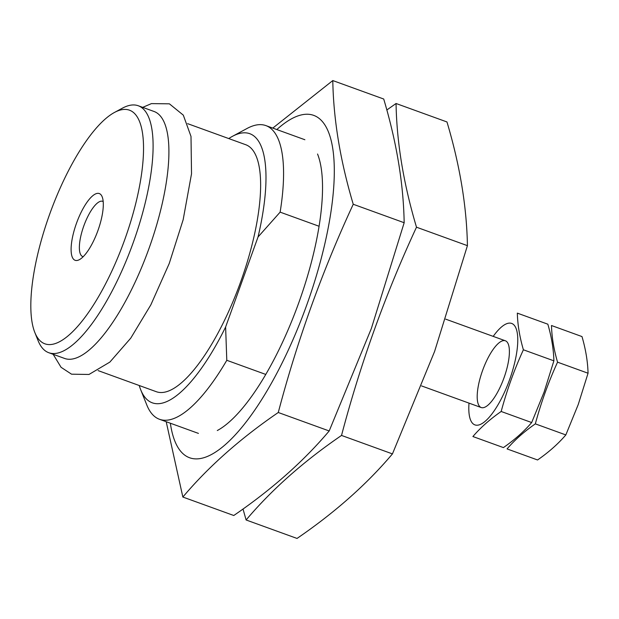 <?xml version="1.0" encoding="UTF-8"?>
<svg xmlns="http://www.w3.org/2000/svg" width="619" height="619" viewBox="0 0 619 619"><rect width="100%" height="100%" fill="white"/><g stroke="black" fill="none" stroke-linecap="round" stroke-linejoin="round"><path stroke-width="0.93" d="M319.094 226.268L280.128 212.139A156.181 49.814 -70.1 0 0 265.922 125.611A156.181 49.814 -70.1 0 0 247.058 128.466L232.543 136.288A143.121 45.651 -70.1 0 0 228.767 138.571M139.236 385.505A143.121 45.651 -70.1 0 0 140.675 389.684A143.121 45.651 -70.1 0 0 225.618 327.018L258.03 236.984A143.121 45.651 -70.1 0 0 232.543 136.288M258.03 236.984L280.128 212.139M140.675 389.684L146.804 404.988A156.181 49.814 -70.1 0 0 159.462 419.272A156.181 49.814 -70.1 0 0 226.794 360.297L225.618 327.018M265.752 374.425L226.794 360.297M98.112 370.603L156.29 391.695A131.336 41.891 -70.1 0 0 240.435 282.496A131.336 41.891 -70.1 0 0 245.82 144.753L187.642 123.661M34.788 332.38L38.115 340.698A131.336 41.891 -70.1 0 0 48.762 352.706L64.577 358.44A131.336 41.891 -70.1 0 0 148.715 249.248A131.336 41.891 -70.1 0 0 154.1 111.497L138.285 105.764A131.336 41.891 -70.1 0 0 122.423 108.163L114.53 112.418A124.233 39.624 -70.1 0 0 49.652 214.251A124.233 39.624 -70.1 0 0 34.788 332.38A124.233 39.624 -70.1 0 0 124.45 240.451A124.233 39.624 -70.1 0 0 114.53 112.418M48.762 352.706A131.336 41.891 -70.1 0 0 132.907 243.515A131.336 41.891 -70.1 0 0 138.285 105.764M76.47 223.32A35.492 11.32 -70.1 0 0 79.387 259.663A35.492 11.32 -70.1 0 0 97.841 230.802A35.492 11.32 -70.1 0 0 102.174 196.819A35.492 11.32 -70.1 0 0 76.47 223.32M103.195 201.585A29.348 9.362 -70.1 0 0 102.677 201.337A29.348 9.362 -70.1 0 0 83.805 225.935A29.348 9.362 -70.1 0 0 82.675 256.521A29.348 9.362 -70.1 0 0 83.225 256.661M551.49 325.517C551.792 337.107 553.812 349.325 557.549 362.169C548.457 382.039 541.052 402.613 535.334 423.868C524.192 431.59 514.768 439.939 507.062 448.914L537.563 459.971C548.705 452.249 558.129 443.9 565.836 434.925L578.231 404.54L588.05 373.226C587.748 361.628 585.729 349.41 581.992 336.574L551.49 325.517M557.549 362.169L588.05 373.226M535.334 423.868L565.836 434.925M504.021 377.791A35.492 11.32 -70.1 0 0 508.261 344.04A35.492 11.32 -70.1 0 0 482.65 370.309A35.492 11.32 -70.1 0 0 485.482 406.892A35.492 11.32 -70.1 0 0 504.021 377.791M469.009 403.124A53.954 17.208 -70.1 0 0 481.837 423.675A53.954 17.208 -70.1 0 0 509.599 379.679A53.954 17.208 -70.1 0 0 516.161 328.658A53.954 17.208 -70.1 0 0 493.204 336.38M517.329 313.129C517.631 324.727 519.651 336.945 523.388 349.781C514.296 369.659 506.891 390.225 501.173 411.48C490.031 419.21 480.607 427.559 472.901 436.534L503.409 447.591C514.551 439.861 523.976 431.513 531.682 422.545L544.07 392.16L553.889 360.838C553.587 349.248 551.568 337.03 547.838 324.194L517.329 313.129M523.388 349.781L553.889 360.838M501.173 411.48L531.682 422.545M386.821 109.996L396.052 103.497C396.733 142.502 403.542 183.735 416.494 227.196C385.505 294.017 360.513 363.43 341.526 435.436C303.581 461.387 271.78 489.567 246.107 519.975L243.004 509.004M246.107 519.975L297.035 538.437C334.972 512.478 366.773 484.298 392.446 453.897L434.592 351.468L467.422 245.658C466.734 206.645 459.925 165.412 446.972 121.958L396.052 103.497M416.494 227.196L467.422 245.658M341.526 435.436L392.446 453.897M217.292 430.545A156.181 49.814 -70.1 0 0 298.861 302.521A156.181 49.814 -70.1 0 0 317.547 154.015M170.357 423.218A182.094 58.078 -70.1 0 0 224.844 445.038A182.094 58.078 -70.1 0 0 306.691 305.167A182.094 58.078 -70.1 0 0 332.511 147.02A182.094 58.078 -70.1 0 0 276.817 129.564M272.778 128.094L332.79 80.563C333.479 119.575 340.288 160.808 353.24 204.262C322.251 271.083 297.259 340.496 278.271 412.502C240.327 438.461 208.526 466.641 182.853 497.042L166.202 421.717M182.853 497.042L233.781 515.503C271.718 489.544 303.519 461.364 329.192 430.963L371.338 328.534L404.168 222.724C403.48 183.719 396.671 142.486 383.718 99.025L332.79 80.563M353.24 204.262L404.168 222.724M278.271 412.502L329.192 430.963M304.888 139.739L265.922 125.611M198.428 433.393L159.462 419.272M142.695 107.366L151.431 103.613L169.397 103.83L183.309 115.142L191 136.435L191.526 173.792L183.162 219.73L169.242 263.485L150.835 304.865L130.741 338.167L109.857 362.1L88.989 374.464L71.549 374.186L61.064 367.299L53.172 354.308M505.39 340.798L445.672 319.149M481.195 407.542L421.554 385.916"/></g></svg>
